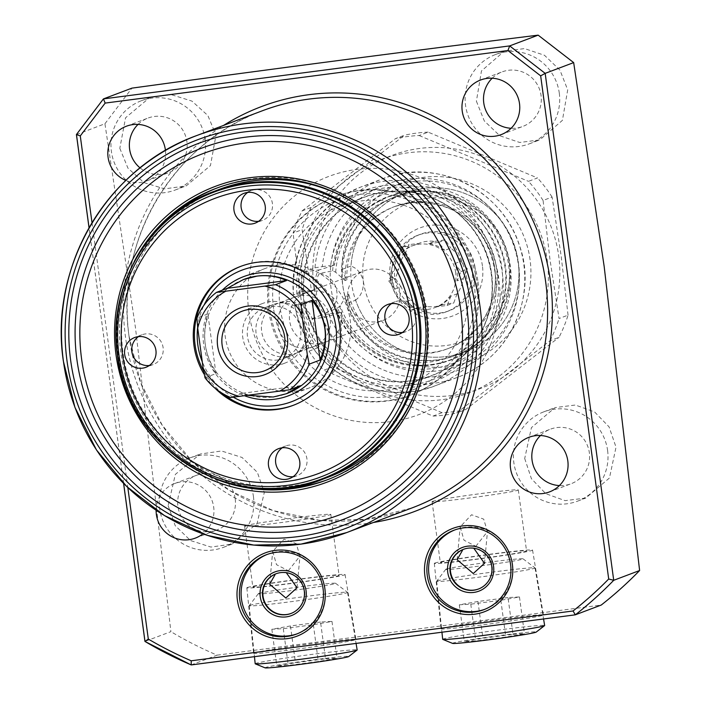 <?xml version="1.0" encoding="UTF-8"?>
<svg xmlns="http://www.w3.org/2000/svg" width="703" height="703" viewBox="0 0 703 703"><rect width="100%" height="100%" fill="white"/><g stroke="black" fill="none" stroke-linecap="round" stroke-linejoin="round"><path stroke-width="0.53" stroke-dasharray="3.52 2.64" d="M217.666 187.763A155.969 154.326 69.3 0 1 218.958 187.27A155.969 154.326 69.3 0 1 427.152 313.213A155.969 154.326 69.3 0 1 329.118 479.103A155.969 154.326 69.3 0 1 327.826 479.587M271.428 488.91A155.969 154.326 69.3 0 1 120.925 353.161A155.969 154.326 69.3 0 1 169.186 218.035M216.348 479.297A155.969 154.326 69.3 0 1 118.341 354.136A155.969 154.326 69.3 0 1 134.194 261.648M273.572 308.591A102.146 101.065 69.3 0 1 360.173 194.344A102.146 101.065 69.3 0 1 474.121 282.43A102.146 101.065 69.3 0 1 387.529 396.677A102.146 101.065 69.3 0 1 273.572 308.591M268.537 309.531A106.1 104.984 69.3 0 1 335.234 196.682A106.1 104.984 69.3 0 1 476.862 282.36A106.1 104.984 69.3 0 1 410.174 395.209A106.1 104.984 69.3 0 1 268.537 309.531M478.005 281.921A106.1 104.984 69.3 0 1 411.317 394.778A106.1 104.984 69.3 0 1 269.688 309.1A106.1 104.984 69.3 0 1 336.377 196.242A106.1 104.984 69.3 0 1 478.005 281.921M276.165 573.718A21.222 20.993 69.3 0 1 277.711 573.182L280.98 572.488L286.288 572.673M288.344 570.757L299.961 556.082L296.218 543.612L284.082 539.21L272.702 551.284L276.507 564.658L288.344 570.757M267.307 554.386A42.444 41.995 69.3 0 1 268.168 554.052A42.444 41.995 69.3 0 1 277.474 551.723A42.444 41.995 69.3 0 1 323.898 583.56A42.444 41.995 69.3 0 1 298.142 633.465A42.444 41.995 69.3 0 1 297.281 633.781M284.425 572.312A21.222 20.993 69.3 0 1 291.147 613.42M463.655 549.263A21.222 20.993 -110.7 0 1 465.201 548.727L468.47 548.032L473.778 548.217M475.834 546.301L487.451 531.617L483.708 519.148L471.572 514.754L460.193 526.828L463.998 540.203L475.834 546.301M484.762 609.325A42.444 41.995 -110.7 0 0 485.632 609.009A42.444 41.995 -110.7 0 0 511.389 559.105A42.444 41.995 -110.7 0 0 464.955 527.268A42.444 41.995 -110.7 0 0 455.658 529.596A42.444 41.995 -110.7 0 0 454.797 529.93M478.638 588.965A21.222 20.993 -110.7 0 0 471.915 547.848M441.572 628.508A51.618 1.696 172.3 0 1 495.606 619.738A51.618 1.696 172.3 0 1 543.393 614.976A51.618 1.696 172.3 0 1 542.918 615.283A51.618 1.696 172.3 0 1 488.831 624.062A51.618 1.696 172.3 0 1 441.089 628.816A51.618 1.696 172.3 0 1 441.572 628.508M434.779 563.094A49.562 1.626 172.3 0 1 486.661 554.667A49.562 1.626 172.3 0 1 532.549 550.097A49.562 1.626 172.3 0 1 532.092 550.396A49.562 1.626 172.3 0 1 480.158 558.823A49.562 1.626 172.3 0 1 434.313 563.384A49.562 1.626 172.3 0 1 434.779 563.094M440.728 562.312A43.498 1.424 172.3 0 1 486.291 554.922A43.498 1.424 172.3 0 1 526.547 550.915A43.498 1.424 172.3 0 1 526.143 551.17A43.498 1.424 172.3 0 1 480.58 558.569A43.498 1.424 172.3 0 1 440.324 562.576A43.498 1.424 172.3 0 1 440.728 562.312M432.486 501.362A43.498 1.424 172.3 0 1 478.049 493.972A43.498 1.424 172.3 0 1 518.304 489.965A43.498 1.424 172.3 0 1 517.9 490.219A43.498 1.424 172.3 0 1 472.337 497.619A43.498 1.424 172.3 0 1 432.081 501.617A43.498 1.424 172.3 0 1 432.486 501.362M254.082 652.964A51.618 1.696 172.3 0 1 308.116 644.194A51.618 1.696 172.3 0 1 355.911 639.44A51.618 1.696 172.3 0 1 355.428 639.748A51.618 1.696 172.3 0 1 301.341 648.526A51.618 1.696 172.3 0 1 253.607 653.272A51.618 1.696 172.3 0 1 254.082 652.964M247.289 587.55A49.562 1.626 172.3 0 1 299.179 579.123A49.562 1.626 172.3 0 1 345.068 574.562A49.562 1.626 172.3 0 1 344.602 574.852A49.562 1.626 172.3 0 1 292.668 583.279A49.562 1.626 172.3 0 1 246.832 587.84A49.562 1.626 172.3 0 1 247.289 587.55M253.238 586.768A43.498 1.424 172.3 0 1 298.801 579.377A43.498 1.424 172.3 0 1 339.057 575.37A43.498 1.424 172.3 0 1 338.653 575.634A43.498 1.424 172.3 0 1 293.089 583.024A43.498 1.424 172.3 0 1 252.834 587.031A43.498 1.424 172.3 0 1 253.238 586.768M245.004 525.818A43.498 1.424 172.3 0 1 290.559 518.427A43.498 1.424 172.3 0 1 330.814 514.42A43.498 1.424 172.3 0 1 330.41 514.675A43.498 1.424 172.3 0 1 284.847 522.074A43.498 1.424 172.3 0 1 244.6 526.081A43.498 1.424 172.3 0 1 245.004 525.818M476.397 101.197L484.288 120.925L499.824 135.767L519.719 142.481L539.781 139.888L562.4 120.371L567.708 89.887L559.94 70.107L544.465 55.273L524.517 48.586L504.253 51.231L481.458 70.933L476.397 101.197M559.28 93.068A47.742 47.242 69.3 0 1 529.271 143.851A47.742 47.242 69.3 0 1 465.535 105.301A47.742 47.242 69.3 0 1 495.545 54.518A47.742 47.242 69.3 0 1 559.28 93.068M492.188 78.218A29.175 28.867 69.3 0 1 541.046 95.45A29.175 28.867 69.3 0 1 511.081 128.28M119.818 148.315L127.955 168.184L143.957 182.578L164.66 188.879L186.269 185.847L210.461 165.565L215.997 135.169L207.877 115.538L191.972 101.118L171.242 94.641L149.616 97.612L125.556 117.788L119.818 148.315M205.135 139.264A47.742 47.242 69.3 0 1 175.126 190.047A47.742 47.242 69.3 0 1 111.39 151.496A47.742 47.242 69.3 0 1 141.4 100.714A47.742 47.242 69.3 0 1 205.135 139.264M138.043 124.413A29.175 28.867 69.3 0 1 186.91 141.646A29.175 28.867 69.3 0 1 140.073 167.903M165.451 150.46A29.175 28.867 69.3 0 1 125.837 180.434M168.131 505.615L175.196 525.659L190.513 540.537L210.926 547.066L232.139 544.06L257.07 523.533L264.302 492.469L257.377 472.381L242.052 457.46L221.498 450.975L200.223 454.041L175.337 474.393L168.131 505.615M253.44 496.564A47.742 47.242 69.3 0 1 223.431 547.347A47.742 47.242 69.3 0 1 159.695 508.796A47.742 47.242 69.3 0 1 189.705 458.013A47.742 47.242 69.3 0 1 253.44 496.564M235.215 498.945A29.175 28.867 69.3 0 1 216.876 529.974A29.175 28.867 69.3 0 1 177.929 506.415A29.175 28.867 69.3 0 1 196.269 475.386A29.175 28.867 69.3 0 1 235.215 498.945M156.119 510.273A29.175 28.867 69.3 0 1 174.722 483.515A29.175 28.867 69.3 0 1 202.912 533.832M524.702 458.497L531.406 478.681L545.783 493.673L565.124 500.65L585.792 498.049L609.457 477.996L616.021 447.187L609.088 426.888L594.562 411.923L575.344 405.033L555.001 407.608L531.433 427.617L524.702 458.497M607.585 450.368A47.742 47.242 69.3 0 1 577.576 501.151A47.742 47.242 69.3 0 1 513.84 462.6A47.742 47.242 69.3 0 1 543.85 411.817A47.742 47.242 69.3 0 1 607.585 450.368M540.493 435.517A29.175 28.867 69.3 0 1 589.36 452.75A29.175 28.867 69.3 0 1 559.395 485.58M248.853 311.816A127.322 125.978 69.3 0 1 356.799 169.405A127.322 125.978 69.3 0 1 498.84 279.205A127.322 125.978 69.3 0 1 390.903 421.615A127.322 125.978 69.3 0 1 248.853 311.816M76.469 134.607L104.94 123.746L135.451 327.607L170.899 631.663L144.994 641.4M104.94 123.746L131.927 88.139M191.119 664.88A387.265 383.197 69.3 0 0 191.216 664.924L217.113 655.152A387.265 383.197 69.3 0 1 170.899 631.663M217.113 655.152L601.241 605.046M341.412 269.653L346.86 279.908L345.138 280.559L335.691 272.289A21.222 20.993 -110.7 0 0 332.633 270.84L319.953 273.397C317.035 275.084 315.911 282.219 316.57 294.812C319.259 307.053 322.185 313.195 325.34 313.248L337.651 307.932A21.222 20.993 -110.7 0 0 340.217 305.743L347.054 294.785L348.776 294.135L346.025 303.801L355.604 300.19A84.878 83.991 -110.7 0 0 446.247 356.544A84.878 83.991 -110.7 0 0 464.859 351.887A84.878 83.991 -110.7 0 0 516.371 252.069A84.878 83.991 -110.7 0 0 423.514 188.404A84.878 83.991 -110.7 0 0 404.91 193.061A84.878 83.991 -110.7 0 0 350.982 266.042L341.412 269.653A84.878 83.991 69.3 0 1 395.332 196.673A84.878 83.991 69.3 0 1 413.944 192.016A84.878 83.991 69.3 0 1 506.801 255.69A84.878 83.991 69.3 0 1 455.289 355.498A84.878 83.991 69.3 0 1 436.677 360.156A84.878 83.991 69.3 0 1 346.025 303.801M455.685 272.597A32.892 32.549 -110.7 0 0 411.782 246.032A32.892 32.549 -110.7 0 0 391.105 281.024A32.892 32.549 -110.7 0 0 435.008 307.58A32.892 32.549 -110.7 0 0 455.685 272.597M454.788 263.555L460.896 261.244A32.892 32.549 -110.7 0 0 450.834 248.089L444.735 250.4A32.892 32.549 69.3 0 0 428.707 243.677L434.806 241.375A32.892 32.549 -110.7 0 0 418.54 243.502L412.433 245.804A32.892 32.549 69.3 0 0 398.742 256.393L404.849 254.091A32.892 32.549 -110.7 0 0 398.636 269.372L392.529 271.674A32.892 32.549 69.3 0 0 394.875 288.986L400.974 286.675A32.892 32.549 -110.7 0 0 411.035 299.829L404.928 302.141A32.892 32.549 69.3 0 0 420.956 308.854L427.064 306.552A32.892 32.549 -110.7 0 0 443.329 304.425L437.231 306.728A32.892 32.549 69.3 0 0 450.913 296.139L457.02 293.836A32.892 32.549 -110.7 0 0 463.233 278.555L457.126 280.857A32.892 32.549 69.3 0 0 454.788 263.555L460.913 271.56L457.126 280.857M404.849 254.091L409.155 244.591L418.54 243.502M434.806 241.375L445.236 239.881L450.834 248.089M460.896 261.244L467.539 269.056L463.233 278.555M472.108 268.326A40.853 40.422 -110.7 0 0 417.582 235.338A40.853 40.422 -110.7 0 0 391.914 278.783A40.853 40.422 -110.7 0 0 446.44 311.772A40.853 40.422 -110.7 0 0 472.108 268.326M400.974 286.675L395.376 278.476L398.636 269.372M474.982 267.237A40.853 40.422 -110.7 0 0 420.456 234.257A40.853 40.422 -110.7 0 0 394.778 277.703A40.853 40.422 -110.7 0 0 449.314 310.691A40.853 40.422 -110.7 0 0 474.982 267.237M482.434 265.91A46.978 46.477 -110.7 0 0 430.025 225.408A46.978 46.477 -110.7 0 0 390.2 277.949A46.978 46.477 -110.7 0 0 442.609 318.459A46.978 46.477 -110.7 0 0 482.434 265.91M300.647 295.532A26.529 26.248 69.3 0 1 313.564 346.623A26.529 26.248 69.3 0 1 278.731 328.178A26.529 26.248 69.3 0 1 300.647 295.532M377.406 321.781A26.529 26.248 -110.7 0 0 399.313 289.135A26.529 26.248 -110.7 0 0 364.479 270.699A26.529 26.248 -110.7 0 0 377.406 321.781M361.061 200.935A95.494 94.483 69.3 0 1 465.518 272.562A95.494 94.483 69.3 0 1 407.573 384.849A95.494 94.483 69.3 0 1 386.632 390.086A95.494 94.483 69.3 0 1 282.175 318.459A95.494 94.483 69.3 0 1 340.129 206.172A95.494 94.483 69.3 0 1 361.061 200.935M384.761 191.989A95.494 94.483 69.3 0 1 396.088 191.207A95.494 94.483 69.3 0 1 485.94 253.194A95.494 94.483 69.3 0 1 459.463 359.11A95.494 94.483 69.3 0 1 431.264 375.903A95.494 94.483 69.3 0 1 410.332 381.149A95.494 94.483 69.3 0 1 305.875 309.513A95.494 94.483 69.3 0 1 363.82 197.227A95.494 94.483 69.3 0 1 384.761 191.989M426.37 198.369A74.272 73.49 69.3 0 1 509.236 262.421A74.272 73.49 69.3 0 1 446.264 345.489A74.272 73.49 69.3 0 1 363.407 281.437A74.272 73.49 69.3 0 1 426.37 198.369M355.604 300.19C361.034 295.981 363.636 289.724 363.407 281.437C361.456 273.476 357.317 268.344 350.982 266.042M346.86 279.908A75.862 75.063 69.3 0 1 395.165 206.374A75.862 75.063 69.3 0 1 411.8 202.209A75.862 75.063 69.3 0 1 494.789 259.117A75.862 75.063 69.3 0 1 448.751 348.328A75.862 75.063 69.3 0 1 432.117 352.484A75.862 75.063 69.3 0 1 348.776 294.135M332.633 270.84A87.532 86.61 69.3 0 1 407.362 191.734A87.532 86.61 69.3 0 1 417.749 191.023A87.532 86.61 69.3 0 1 500.114 247.851A87.532 86.61 69.3 0 1 475.843 344.927A87.532 86.61 69.3 0 1 430.807 365.129A87.532 86.61 69.3 0 1 337.651 307.932M457.02 293.836L453.76 302.94L443.329 304.425M427.064 306.552L417.679 307.642L411.035 299.829M398.742 256.393L402.529 247.096L412.433 245.804M402.529 247.096L409.155 244.591M394.875 288.986L388.75 280.972L392.529 271.674M388.75 280.972L395.376 278.476M420.956 308.854L411.053 310.146L404.928 302.141M411.053 310.146L417.679 307.642M450.913 296.139L447.134 305.436L437.231 306.728M447.134 305.436L453.76 302.94M460.913 271.56L467.539 269.056M428.707 243.677L438.61 242.386L444.735 250.4M438.61 242.386L445.236 239.881M278.3 364.716A31.828 31.494 -110.7 0 0 304.601 325.533A31.828 31.494 -110.7 0 0 262.799 303.406A31.828 31.494 -110.7 0 0 278.3 364.716M277.667 359.98A27.057 26.767 -110.7 0 0 300.014 326.684A27.057 26.767 -110.7 0 0 264.486 307.87A27.057 26.767 -110.7 0 0 277.667 359.98M286.279 356.729A27.057 26.767 -110.7 0 0 308.635 323.433A27.057 26.767 -110.7 0 0 273.098 304.619A27.057 26.767 -110.7 0 0 286.279 356.729M312.132 291.191A26.529 26.248 -110.7 0 0 290.225 323.837A26.529 26.248 -110.7 0 0 325.058 342.282A26.529 26.248 -110.7 0 0 312.132 291.191M284.135 301.763A26.529 26.248 -110.7 0 0 262.219 334.408A26.529 26.248 -110.7 0 0 297.053 352.853A26.529 26.248 -110.7 0 0 284.135 301.763M279.161 264.987A63.657 62.989 -110.7 0 0 265.198 268.476A63.657 62.989 -110.7 0 0 226.568 343.336A63.657 62.989 -110.7 0 0 296.209 391.088A63.657 62.989 -110.7 0 0 310.164 387.599A63.657 62.989 -110.7 0 0 348.793 312.738A63.657 62.989 -110.7 0 0 279.161 264.987M222.245 290.207A63.657 62.989 -110.7 0 0 244.697 395.807M243.458 279.522A61.012 60.37 -110.7 0 0 206.612 351.28A61.012 60.37 -110.7 0 0 273.326 396.967A61.012 60.37 -110.7 0 0 286.543 393.68M248.027 395.376L241.516 393.381L230.602 397.503M205.03 377.731L215.944 373.618C204.362 354.532 201.673 334.637 207.877 313.933L196.963 318.055M215.944 373.618L207.877 313.933M300.664 385.666L241.516 393.381M197.64 327.519A70.309 69.571 69.3 0 1 204.037 305.111M241.208 266.2A74.272 73.49 69.3 0 1 241.779 265.98A74.272 73.49 69.3 0 1 340.92 325.955A74.272 73.49 69.3 0 1 294.241 404.946A74.272 73.49 69.3 0 1 293.661 405.165M222.728 393.61A74.272 73.49 69.3 0 1 203.483 370.666M215.241 388.399A74.272 73.49 69.3 0 1 204.037 374.084M258.634 221.304A15.914 15.747 -110.7 0 0 272.404 203.466A15.914 15.747 -110.7 0 0 247.737 192.42M402.459 332.475A15.914 15.747 -110.7 0 0 416.22 314.636A15.914 15.747 -110.7 0 0 391.553 303.591M293.169 476.66A15.914 15.747 -110.7 0 0 306.93 458.831A15.914 15.747 -110.7 0 0 282.263 447.785M149.344 365.49A15.914 15.747 -110.7 0 0 163.114 347.66A15.914 15.747 -110.7 0 0 138.447 336.614M328.371 477.117A153.843 152.226 69.3 0 1 123.007 352.888A153.843 152.226 69.3 0 1 219.705 189.256M346.166 198.343A153.843 152.226 69.3 0 1 425.069 313.485A153.843 152.226 69.3 0 1 417.283 386.738M233.396 397.248A70.309 69.571 69.3 0 1 202.262 361.729M530.062 259.697A95.494 94.483 -110.7 0 0 423.531 177.349A95.494 94.483 -110.7 0 0 342.572 284.161A95.494 94.483 -110.7 0 0 449.103 366.509A95.494 94.483 -110.7 0 0 530.062 259.697M351.553 283.344A84.878 83.991 69.3 0 1 404.91 193.061A84.878 83.991 69.3 0 1 518.208 261.604A84.878 83.991 69.3 0 1 464.859 351.887A84.878 83.991 69.3 0 1 351.553 283.344M331.087 288.494A95.494 94.483 69.3 0 1 412.046 181.69A95.494 94.483 69.3 0 1 518.577 264.038A95.494 94.483 69.3 0 1 437.618 370.841A95.494 94.483 69.3 0 1 331.087 288.494M509.596 264.855A84.878 83.991 -110.7 0 0 396.29 196.313A84.878 83.991 -110.7 0 0 342.941 286.596A84.878 83.991 -110.7 0 0 456.247 355.138A84.878 83.991 -110.7 0 0 509.596 264.855M313.933 287.896A124.668 123.359 -110.7 0 0 453.013 395.411A124.668 123.359 -110.7 0 0 558.709 255.962A124.668 123.359 -110.7 0 0 419.621 148.456A124.668 123.359 -110.7 0 0 313.933 287.896M568.05 315.137L561.108 255.699L552.083 197.06L543.085 200.452L550.027 259.882L559.052 318.529L568.05 315.137A140.582 139.106 -110.7 0 1 559.026 337.326L550.018 340.727L456.651 412.986L465.65 409.585L559.026 337.326M543.085 200.452A140.582 139.106 -110.7 0 0 528.471 181.339L537.479 177.947L428.136 132.129L419.137 135.53A140.582 139.106 -110.7 0 0 395.499 138.605L404.497 135.213L311.13 207.473L302.123 210.874A140.582 139.106 -110.7 0 0 293.098 233.062L302.105 229.661L311.121 288.309L318.064 347.739A140.582 139.106 -110.7 0 0 332.677 366.852L442.011 412.67A140.582 139.106 -110.7 0 0 465.65 409.585M302.439 292.228A124.668 123.359 -110.7 0 0 441.528 399.743A124.668 123.359 -110.7 0 0 547.215 260.303A124.668 123.359 -110.7 0 0 408.135 152.788A124.668 123.359 -110.7 0 0 302.439 292.228M318.064 347.739L309.065 351.14L300.049 292.492L293.098 233.062M309.065 351.14A140.582 139.106 -110.7 0 0 323.679 370.253L332.677 366.852M442.011 412.67L433.013 416.071L323.679 370.253M433.013 416.071A140.582 139.106 -110.7 0 0 456.651 412.986M550.018 340.727A140.582 139.106 -110.7 0 0 559.052 318.529M419.137 135.53L528.471 181.339M302.123 210.874L395.499 138.605M311.13 207.473A140.582 139.106 -110.7 0 0 302.105 229.661M428.136 132.129A140.582 139.106 -110.7 0 0 404.497 135.213M552.083 197.06A140.582 139.106 -110.7 0 0 537.479 177.947M340.753 312.51L340.823 312.475C357.757 354.268 409.445 376.457 450.746 359.708L476.476 344.382A87.225 86.311 69.3 0 1 340.753 312.51L325.621 317.185L310.629 319.144L321.368 315.102A106.1 104.984 -110.7 0 0 457.135 377.485A106.1 104.984 -110.7 0 0 523.823 264.627A106.1 104.984 -110.7 0 0 382.195 178.957A106.1 104.984 -110.7 0 0 314.97 267.817L304.346 271.824C302.264 273.309 301.192 279.943 301.139 291.736L293.379 294.662A106.1 104.984 69.3 0 1 360.648 187.086A106.1 104.984 69.3 0 1 502.276 272.764A106.1 104.984 69.3 0 1 435.588 385.613A106.1 104.984 69.3 0 1 294.803 305.172L302.562 302.246C305.717 313.397 308.441 319.021 310.744 319.109L325.77 317.15C322.765 317.15 319.514 311.596 316.025 300.489L305.401 303.801A95.292 94.29 -110.7 0 0 459.876 358.75A95.292 94.29 -110.7 0 0 491.634 274.161A95.292 94.29 -110.7 0 0 396.633 191.198A95.292 94.29 -110.7 0 0 303.977 293.292L299.267 294.039A99.527 98.482 69.3 0 1 386.826 187.683A99.527 98.482 69.3 0 1 495.255 273.819A99.527 98.482 69.3 0 1 413.469 384.769A99.527 98.482 69.3 0 1 300.691 304.548L298.397 304.847A101.856 100.784 -110.7 0 0 413.786 387.081A101.856 100.784 -110.7 0 0 497.539 273.52A101.856 100.784 -110.7 0 0 386.518 185.381A101.856 100.784 -110.7 0 0 296.974 294.337L293.344 294.689C291.965 243.607 314.399 207.737 360.648 187.086L382.195 178.957C432.855 157.34 502.083 187.191 519.904 246.779C537.013 294.662 511.23 357.651 457.135 377.485L435.588 385.613C377.247 409.875 304.381 368.24 294.759 305.199L298.397 304.847M340.788 312.501L337.045 312.844A91.46 90.502 -110.7 0 0 482.109 345.34A91.46 90.502 -110.7 0 0 462.056 196.998A91.46 90.502 -110.7 0 0 330.647 265.558L334.364 265.216A87.225 86.311 69.3 0 1 418.584 191.014A87.225 86.311 69.3 0 1 500.668 247.641A87.225 86.311 69.3 0 1 476.476 344.382L459.876 358.75C484.631 336.06 495.211 307.87 491.617 274.17C486.335 227.693 442.925 189.801 396.633 191.198L418.584 191.014L389.146 196.506C358.504 209.309 340.27 232.201 334.435 265.189L334.4 265.207M303.977 293.292L314.601 289.979C314.988 278.124 316.587 271.42 319.382 269.864L334.364 265.216M314.97 267.817L322.264 266.648A99.738 98.684 69.3 0 1 465.149 189.344A99.738 98.684 69.3 0 1 487.135 351.931A99.738 98.684 69.3 0 1 328.653 313.942L337.045 312.844M322.264 266.648L330.647 265.558M296.974 294.337L299.267 294.039M301.139 291.736L314.601 289.979M328.653 313.942L321.368 315.102M302.562 302.246L316.025 300.489M300.691 304.548L305.401 303.801M446.124 569.096A39.017 1.283 172.3 0 1 486.353 562.549A39.017 1.283 172.3 0 1 523.067 558.832A39.017 1.283 172.3 0 1 522.733 559.105A39.017 1.283 172.3 0 1 481.239 565.818A39.017 1.283 172.3 0 1 445.781 569.281A39.017 1.283 172.3 0 1 446.124 569.096M437.125 580.968A49.632 1.626 172.3 0 1 488.304 572.637A49.632 1.626 172.3 0 1 535.001 567.91A49.632 1.626 172.3 0 1 535.027 567.954A49.632 1.626 172.3 0 1 534.57 568.252A49.632 1.626 172.3 0 1 482.566 576.688A49.632 1.626 172.3 0 1 436.668 581.258A49.632 1.626 172.3 0 1 436.686 581.205A49.632 1.626 172.3 0 1 437.125 580.968M442.679 639.299A51.451 1.687 172.3 0 1 443.154 638.992A51.451 1.687 172.3 0 1 497.012 630.257A51.451 1.687 172.3 0 1 544.649 625.512M452.574 643.394A42.268 1.388 172.3 0 1 452.881 643.069A42.268 1.388 172.3 0 1 498.339 635.732A42.268 1.388 172.3 0 1 536.204 632.085M512.997 634.343L524.447 633.737L505.817 637.059L475.755 640.978L464.305 641.584L482.935 638.262L512.997 634.343L508.023 597.568L519.473 596.961L500.844 600.274L470.782 604.193L459.331 604.8L477.961 601.487L508.023 597.568M477.961 601.487L482.935 638.262M459.331 604.8L464.305 641.584M470.782 604.193L475.755 640.978M500.844 600.274L505.817 637.059M519.473 596.961L524.447 633.737M258.634 593.552A39.017 1.283 172.3 0 1 298.872 587.005A39.017 1.283 172.3 0 1 335.586 583.288A39.017 1.283 172.3 0 1 335.243 583.56A39.017 1.283 172.3 0 1 293.749 590.274A39.017 1.283 172.3 0 1 258.291 593.736A39.017 1.283 172.3 0 1 258.634 593.552M249.644 605.424A49.632 1.626 172.3 0 1 300.814 597.093A49.632 1.626 172.3 0 1 347.51 592.365A49.632 1.626 172.3 0 1 347.546 592.418A49.632 1.626 172.3 0 1 347.08 592.708A49.632 1.626 172.3 0 1 295.075 601.153A49.632 1.626 172.3 0 1 249.178 605.714A49.632 1.626 172.3 0 1 249.205 605.661A49.632 1.626 172.3 0 1 249.644 605.424M255.189 663.755A51.451 1.687 172.3 0 1 255.664 663.456A51.451 1.687 172.3 0 1 309.531 654.713A51.451 1.687 172.3 0 1 357.168 649.967M265.084 667.85A42.268 1.388 172.3 0 1 265.4 667.534A42.268 1.388 172.3 0 1 310.849 660.187A42.268 1.388 172.3 0 1 348.714 656.54M325.515 658.799L336.957 658.193L318.327 661.514L288.265 665.433L276.815 666.04L295.445 662.727L325.515 658.799L320.542 622.023L331.983 621.417L313.362 624.73L283.291 628.658L271.85 629.264L290.471 625.942L320.542 622.023M290.471 625.942L295.445 662.727M271.85 629.264L276.815 666.04M283.291 628.658L288.265 665.433M313.362 624.73L318.327 661.514M331.983 621.417L336.957 658.193M129.053 336.456A212.201 209.969 -110.7 0 0 412.31 507.812L366.615 519.341L319.452 520.29L273.186 510.606L230.153 490.782L192.517 461.809L162.182 425.139L140.679 382.634L129.088 336.429C114.589 241.568 173.008 142.709 262.43 110.749A212.201 209.969 -110.7 0 0 129.053 336.456M373.407 522.496A216.445 214.169 69.3 0 1 125.459 336.781A216.445 214.169 69.3 0 1 223.519 125.442M92.023 222.772L127.832 487.583M123.64 483.479L89.07 227.807M325.34 313.248A21.222 20.993 -110.7 0 0 319.953 273.397M345.138 280.559A75.862 75.063 69.3 0 1 393.443 207.025A75.862 75.063 69.3 0 1 410.077 202.859A75.862 75.063 69.3 0 1 493.067 259.767A75.862 75.063 69.3 0 1 447.029 348.978A75.862 75.063 69.3 0 1 430.394 353.143A75.862 75.063 69.3 0 1 347.054 294.785M335.691 272.289A84.351 83.464 69.3 0 1 407.793 194.889A84.351 83.464 69.3 0 1 501.889 267.632A84.351 83.464 69.3 0 1 430.385 361.983A84.351 83.464 69.3 0 1 340.217 305.743M322.879 479.191A153.843 152.226 69.3 0 1 117.515 354.962A153.843 152.226 69.3 0 1 214.222 191.33M304.346 271.824L319.382 269.864M326.535 480.079L329.118 479.103M410.174 395.209L411.317 394.778M297.009 587.778L299.961 556.082M298.142 633.465L296.42 634.115M484.499 563.323L487.451 531.617M485.632 609.009L483.91 609.659M532.549 550.097L543.393 614.976M518.304 489.965L526.547 550.915M345.068 574.562L355.911 639.44M330.814 514.42L339.057 575.37M529.271 143.851L539.781 139.888M501.169 134.616L522.707 126.478M175.126 190.047L186.269 185.847M147.024 180.812L168.571 172.683M223.431 547.347L232.139 544.06M195.337 538.111L216.876 529.974M577.576 501.151L585.792 498.049M549.474 491.915L571.021 483.778M528.867 437.319L550.414 429.181M543.85 411.817L555.001 407.608M174.722 483.515L196.269 475.386M189.705 458.013L200.223 454.041M126.417 126.215L147.955 118.086M141.4 100.714L149.616 97.612M480.562 80.019L502.1 71.891M495.545 54.518L504.253 51.231M244.6 526.081L252.834 587.031M246.832 587.84L253.607 653.272M432.081 501.617L440.324 562.576M434.313 563.384L441.089 628.816M455.658 529.596L453.936 530.247M457.126 559.755L460.193 526.828M268.168 554.052L266.446 554.702M269.636 584.211L272.702 551.284M335.234 196.682L336.377 196.242M216.375 188.246L218.958 187.27M123.587 483.427L89.035 227.869M419.322 243.194L411.782 246.032M420.456 234.257L417.582 235.338M313.564 346.623L383.214 320.331M407.573 384.849L431.264 375.903M455.289 355.498L456.247 355.138M395.332 196.673L396.29 196.313M395.165 206.374L410.034 202.877C447.574 200.408 474.297 216.462 490.202 251.05C505.817 288.722 485.017 335.77 447.029 348.978L448.751 348.328M417.749 191.023L396.088 191.207M475.843 344.927L459.463 359.11M340.129 206.172L363.82 197.227M294.829 296.982L364.479 270.699M449.314 310.691L446.44 311.772M442.547 304.733L435.008 307.58M285.277 362.968L264.609 370.771M292.211 355.243L283.599 358.495M306.323 292.65L278.318 303.221M265.198 268.476L243.66 276.613M310.164 387.599L288.625 395.727M325.058 342.282L297.053 352.853M273.098 304.619L264.486 307.87M262.799 303.406L242.131 311.209M293.089 405.385L294.241 404.946M262.395 220.399L255.215 223.106M406.211 331.57L399.032 334.276M296.921 475.755L289.741 478.471M153.105 364.585L145.925 367.3M141.865 334.804L134.686 337.519M285.682 445.974L278.502 448.69M394.972 301.789L387.792 304.496M251.156 190.618L243.976 193.325M240.628 266.411L241.779 265.98M523.067 558.832L535.001 567.91M535.027 567.954L543.56 618.965M436.668 581.258L441.941 632.225M445.781 569.281L436.686 581.205M335.586 583.288L347.51 592.365M347.546 592.418L356.07 643.421M249.178 605.714L254.46 656.681M258.291 593.736L249.205 605.661"/><path stroke-width="1.05" d="M287.114 636.443A42.444 41.995 -110.7 0 0 296.42 634.115A42.444 41.995 -110.7 0 0 323.099 588.973A42.444 41.995 -110.7 0 0 275.752 552.373A42.444 41.995 -110.7 0 0 266.446 554.702A42.444 41.995 -110.7 0 0 239.767 599.844A42.444 41.995 -110.7 0 0 287.114 636.443M324.891 588.815A44.561 44.096 69.3 0 1 287.114 638.658A44.561 44.096 69.3 0 1 237.394 600.23A44.561 44.096 69.3 0 1 275.181 550.387A44.561 44.096 69.3 0 1 324.891 588.815M474.604 611.988A42.444 41.995 -110.7 0 0 483.91 609.659A42.444 41.995 -110.7 0 0 510.58 564.518A42.444 41.995 -110.7 0 0 463.233 527.918A42.444 41.995 -110.7 0 0 453.936 530.247A42.444 41.995 -110.7 0 0 427.257 575.388A42.444 41.995 -110.7 0 0 474.604 611.988M512.382 564.36A44.561 44.096 69.3 0 1 474.604 614.202A44.561 44.096 69.3 0 1 424.884 575.766A44.561 44.096 69.3 0 1 462.662 525.923A44.561 44.096 69.3 0 1 512.382 564.36M286.288 614.668A21.222 20.993 -110.7 0 0 304.276 590.933A21.222 20.993 -110.7 0 0 275.945 573.797A21.222 20.993 -110.7 0 0 286.288 614.668M306.069 590.775A23.34 23.094 69.3 0 1 286.279 616.883A23.34 23.094 69.3 0 1 260.242 596.75A23.34 23.094 69.3 0 1 280.031 570.643A23.34 23.094 69.3 0 1 306.069 590.775M473.769 590.212A21.222 20.993 -110.7 0 0 491.766 566.477A21.222 20.993 -110.7 0 0 463.435 549.342A21.222 20.993 -110.7 0 0 473.769 590.212M493.559 566.31A23.34 23.094 69.3 0 1 473.769 592.427A23.34 23.094 69.3 0 1 447.732 572.295A23.34 23.094 69.3 0 1 467.521 546.187A23.34 23.094 69.3 0 1 493.559 566.31M327.826 479.587A155.969 154.326 69.3 0 1 271.428 488.91M134.194 261.648A155.969 154.326 69.3 0 1 216.375 188.246A155.969 154.326 69.3 0 1 424.568 314.188A155.969 154.326 69.3 0 1 326.535 480.079A155.969 154.326 69.3 0 1 216.348 479.297M426.37 314.021A158.087 156.426 69.3 0 1 292.343 490.852A158.087 156.426 69.3 0 1 115.969 354.514A158.087 156.426 69.3 0 1 249.996 177.692A158.087 156.426 69.3 0 1 426.37 314.021M81.601 359.005A193.105 191.075 69.3 0 1 245.312 143.008A193.105 191.075 69.3 0 1 460.737 309.54A193.105 191.075 69.3 0 1 297.026 525.528A193.105 191.075 69.3 0 1 81.601 359.005M76.882 359.426A198.677 196.585 69.3 0 1 245.321 137.208A198.677 196.585 69.3 0 1 466.959 308.547A198.677 196.585 69.3 0 1 298.529 530.765A198.677 196.585 69.3 0 1 76.882 359.426M471.678 308.116A204.248 202.095 69.3 0 1 298.52 536.565A204.248 202.095 69.3 0 1 70.66 360.428A204.248 202.095 69.3 0 1 243.818 131.979A204.248 202.095 69.3 0 1 471.678 308.116M286.288 572.673L297.009 587.778L285.813 597.972L269.644 584.211L275.084 574.641M297.281 633.781A42.444 41.995 69.3 0 1 288.836 635.793A42.444 41.995 69.3 0 1 242.526 604.413A42.444 41.995 69.3 0 1 267.307 554.386M291.147 613.42A21.222 20.993 69.3 0 1 263.528 598.701A21.222 20.993 69.3 0 1 276.165 573.718M473.778 548.217L484.499 563.323L473.295 573.516L457.135 559.755L462.574 550.177M454.797 529.93A42.444 41.995 -110.7 0 0 430.016 579.957A42.444 41.995 -110.7 0 0 476.326 611.338A42.444 41.995 -110.7 0 0 484.762 609.325M463.655 549.263A21.222 20.993 -110.7 0 0 474.2 590.054A21.222 20.993 -110.7 0 0 478.638 588.965M511.081 128.28A29.175 28.867 69.3 0 1 492.188 78.218M519.508 103.578A29.175 28.867 69.3 0 1 501.169 134.616A29.175 28.867 69.3 0 1 462.223 111.056A29.175 28.867 69.3 0 1 480.562 80.019A29.175 28.867 69.3 0 1 519.508 103.578M140.073 167.903A29.175 28.867 69.3 0 1 138.043 124.413M125.837 180.434A29.175 28.867 69.3 0 1 126.417 126.215A29.175 28.867 69.3 0 1 165.451 150.46M202.912 533.832A29.175 28.867 69.3 0 1 156.119 510.273M559.395 485.58A29.175 28.867 69.3 0 1 540.493 435.517M567.813 460.878A29.175 28.867 69.3 0 1 549.474 491.915A29.175 28.867 69.3 0 1 510.527 468.347A29.175 28.867 69.3 0 1 528.867 437.319A29.175 28.867 69.3 0 1 567.813 460.878M538.155 35.15C406.642 51.407 271.235 69.07 131.927 88.139L103.438 98.895L509.666 45.906L538.155 35.15L573.666 62.602L545.177 73.358L613.719 580.3L639.616 570.52A387.265 383.197 69.3 0 1 601.241 605.046L575.318 614.826L573.059 610.977A383.021 378.996 -110.7 0 0 608.701 579.008L613.719 580.3A387.265 383.197 69.3 0 1 575.335 614.817L191.163 664.924L144.959 641.452L123.587 483.427M639.616 570.52L604.167 266.463L573.666 62.602M169.186 218.035A155.969 154.326 69.3 0 1 217.666 187.763M608.701 579.008L540.669 75.854L545.177 73.358L509.666 45.906L507.935 50.546L105.16 103.086L103.438 98.895L76.416 134.537L80.283 135.916L92.023 222.772M191.216 664.924L191.207 660.794L573.059 610.977M191.119 664.88A387.265 383.197 69.3 0 1 144.994 641.444L144.959 641.452M144.994 641.444L148.307 639.062A383.021 378.996 -110.7 0 0 191.207 660.794M249.108 309.461A31.828 31.494 69.3 0 1 264.609 370.771A31.828 31.494 69.3 0 1 222.816 348.635A31.828 31.494 69.3 0 1 249.108 309.461M257.263 376.527A35.545 35.168 -110.7 0 0 287.395 336.763A35.545 35.168 -110.7 0 0 247.737 306.113A35.545 35.168 -110.7 0 0 217.605 345.867A35.545 35.168 -110.7 0 0 257.263 376.527M244.697 395.807A63.657 62.989 -110.7 0 0 274.671 399.225A63.657 62.989 -110.7 0 0 288.625 395.727A63.657 62.989 -110.7 0 0 327.255 320.867A63.657 62.989 -110.7 0 0 257.614 273.115A63.657 62.989 -110.7 0 0 243.66 276.613A63.657 62.989 -110.7 0 0 222.245 290.207M286.543 393.68A61.012 60.37 -110.7 0 0 286.701 393.618A61.012 60.37 -110.7 0 0 323.723 321.877A61.012 60.37 -110.7 0 0 256.982 276.112A61.012 60.37 -110.7 0 0 243.607 279.46A61.012 60.37 -110.7 0 0 243.458 279.522M243.607 279.46L227.306 288.292L216.375 292.422L275.541 284.697A61.012 60.37 69.3 0 1 301.121 304.469L301.877 314.522L307.281 354.523L309.188 364.145A61.012 60.37 69.3 0 1 289.75 389.787L300.664 385.666L286.393 393.733L273.239 397.002L248.027 395.376M243.308 279.583L256.894 276.147C267.43 274.829 277.281 276.305 286.455 280.576L275.541 284.697M289.75 389.787L230.602 397.503A61.012 60.37 69.3 0 1 205.03 377.731L204.933 377.678C211.717 386.615 220.267 393.232 230.584 397.52M205.03 377.731L203.123 368.117L197.719 328.108L196.963 318.055A61.012 60.37 69.3 0 1 216.375 292.43M301.121 304.469L312.035 300.348C326.456 318.362 329.153 338.248 320.102 360.024L309.188 364.145M216.375 292.422C207.57 299.206 201.076 307.773 196.902 318.125L196.963 318.055M312.035 300.348L320.102 360.024M227.306 288.292L286.455 280.576M202.262 361.729A70.309 69.571 69.3 0 1 197.833 344.901A70.309 69.571 69.3 0 1 197.64 327.519M204.037 305.111A70.309 69.571 69.3 0 1 277.659 266.604A70.309 69.571 69.3 0 1 335.885 326.895A70.309 69.571 69.3 0 1 306.35 394.023A70.309 69.571 69.3 0 1 233.396 397.248M203.483 370.666A74.272 73.49 69.3 0 1 195.1 344.971A74.272 73.49 69.3 0 1 241.208 266.2M293.661 405.165A74.272 73.49 69.3 0 1 222.728 393.61M204.037 374.084A74.272 73.49 69.3 0 1 193.949 345.41A74.272 73.49 69.3 0 1 240.628 266.411A74.272 73.49 69.3 0 1 339.769 326.385A74.272 73.49 69.3 0 1 293.089 405.385A74.272 73.49 69.3 0 1 215.241 388.399M233.976 210.25A15.914 15.747 -110.7 0 0 255.215 223.106A15.914 15.747 -110.7 0 0 265.224 206.181A15.914 15.747 -110.7 0 0 243.976 193.325A15.914 15.747 -110.7 0 0 233.976 210.25M247.737 192.42A15.914 15.747 -110.7 0 0 258.634 221.304M377.792 321.429A15.914 15.747 -110.7 0 0 399.032 334.276A15.914 15.747 -110.7 0 0 409.041 317.352A15.914 15.747 -110.7 0 0 387.792 304.496A15.914 15.747 -110.7 0 0 377.792 321.429M391.553 303.591A15.914 15.747 -110.7 0 0 402.459 332.475M268.502 465.614A15.914 15.747 -110.7 0 0 289.741 478.471A15.914 15.747 -110.7 0 0 299.75 461.537A15.914 15.747 -110.7 0 0 278.502 448.69A15.914 15.747 -110.7 0 0 268.502 465.614M282.263 447.785A15.914 15.747 -110.7 0 0 293.169 476.66M124.686 354.444A15.914 15.747 -110.7 0 0 145.925 367.3A15.914 15.747 -110.7 0 0 155.925 350.366A15.914 15.747 -110.7 0 0 134.686 337.519A15.914 15.747 -110.7 0 0 124.686 354.444M138.447 336.614A15.914 15.747 -110.7 0 0 149.344 365.49M214.222 191.33C149.282 214.538 106.9 286.27 117.419 355.024C126.927 449.938 235.593 515.677 322.879 479.191A153.843 152.226 69.3 0 0 419.577 315.559A153.843 152.226 69.3 0 0 214.222 191.33L219.705 189.256A153.843 152.226 69.3 0 1 346.166 198.343M417.283 386.738A153.843 152.226 69.3 0 1 328.371 477.117L322.879 479.191M543.56 618.965L544.649 625.512A51.451 1.687 172.3 0 1 544.588 625.617A51.451 1.687 172.3 0 1 544.175 625.819A51.451 1.687 172.3 0 1 491.74 634.37A51.451 1.687 172.3 0 1 442.776 639.387A51.451 1.687 172.3 0 1 442.679 639.299L441.941 632.225M544.588 625.617L536.204 632.085A42.268 1.388 172.3 0 1 535.862 632.252A42.268 1.388 172.3 0 1 492.794 639.273A42.268 1.388 172.3 0 1 452.574 643.394L442.776 639.387M356.07 643.421L357.168 649.967A51.451 1.687 172.3 0 1 357.098 650.073A51.451 1.687 172.3 0 1 356.685 650.275A51.451 1.687 172.3 0 1 304.25 658.825A51.451 1.687 172.3 0 1 255.286 663.843A51.451 1.687 172.3 0 1 255.189 663.755L254.46 656.681M357.098 650.073L348.714 656.54A42.268 1.388 172.3 0 1 348.38 656.707A42.268 1.388 172.3 0 1 305.304 663.729A42.268 1.388 172.3 0 1 265.084 667.85L255.286 663.843M63.419 361.228A212.201 209.969 69.3 0 1 196.805 135.53A212.201 209.969 69.3 0 1 480.061 306.877A212.201 209.969 69.3 0 1 346.684 532.584A212.201 209.969 69.3 0 1 63.428 361.272M475.325 307.642A207.956 205.768 -110.7 0 0 243.317 128.298A207.956 205.768 -110.7 0 0 67.013 360.903A207.956 205.768 -110.7 0 0 299.021 540.247A207.956 205.768 -110.7 0 0 475.325 307.642M412.31 507.812A212.201 209.969 -110.7 0 0 545.695 282.105A212.201 209.969 -110.7 0 0 262.43 110.749L196.805 135.53C107.304 167.507 48.876 266.419 63.384 361.254L74.966 407.45L96.469 449.946L126.804 486.599L164.44 515.571L207.482 535.396L253.765 545.08L300.963 544.122L346.684 532.584L412.31 507.812M223.519 125.442A216.445 214.169 69.3 0 1 550.431 281.341A216.445 214.169 69.3 0 1 373.407 522.496M105.16 103.086L80.283 135.916M127.832 487.583L148.307 639.062M540.669 75.854L507.935 50.546M144.994 641.4L123.64 483.479M89.07 227.807L76.469 134.607M76.451 134.501L103.376 98.974M203.123 368.117A56.767 56.17 -110.7 0 0 239.776 396.448M279.425 391.272A56.767 56.17 -110.7 0 0 307.281 354.523M301.877 314.522A56.767 56.17 -110.7 0 0 265.216 286.191M225.566 291.358A56.767 56.17 -110.7 0 0 197.719 328.108M418.461 315.823A153.21 151.593 -110.7 0 0 247.544 183.703A153.21 151.593 -110.7 0 0 117.656 355.068A153.21 151.593 -110.7 0 0 288.573 487.188A153.21 151.593 -110.7 0 0 418.461 315.823M411.185 317.071A147.015 145.468 -110.7 0 0 247.175 190.285A147.015 145.468 -110.7 0 0 122.533 354.725A147.015 145.468 -110.7 0 0 286.543 481.502A147.015 145.468 -110.7 0 0 411.185 317.071M119 355.094A151.004 149.414 69.3 0 1 247.017 186.198A151.004 149.414 69.3 0 1 415.473 316.42A151.004 149.414 69.3 0 1 287.457 485.316A151.004 149.414 69.3 0 1 119 355.094M575.318 614.826L191.198 664.933M89.035 227.869L76.416 134.537"/></g></svg>
